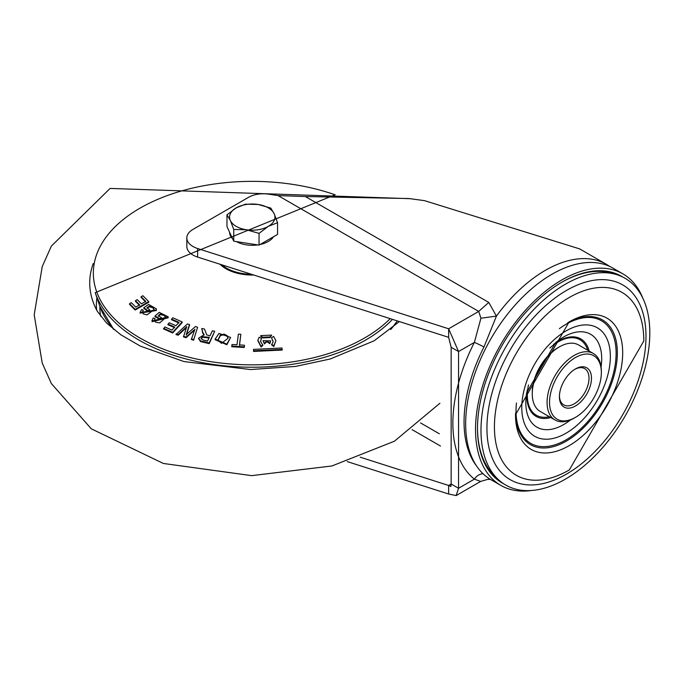 <?xml version="1.0" encoding="UTF-8"?>
<svg xmlns="http://www.w3.org/2000/svg" width="684" height="684" viewBox="0 0 684 684"><rect width="100%" height="100%" fill="white"/><g stroke="black" fill="none" stroke-linecap="round" stroke-linejoin="round"><path stroke-width="1.03" d="M559.418 395.993A20.93 12.09 120 0 0 563.744 404.885A20.93 12.09 120 0 0 579.87 399.276A20.93 12.09 120 0 0 589.01 378.209A20.93 12.09 120 0 0 584.675 368.625A20.93 12.09 120 0 0 574.816 369.326M591.48 378.209A22.675 13.09 120 0 0 575.441 368.95A22.675 13.09 120 0 0 559.409 396.729A22.675 13.09 120 0 0 575.441 405.988A22.675 13.09 120 0 0 591.48 378.209M601.347 372.515A36.637 21.153 -60 0 1 575.441 417.377A36.637 21.153 -60 0 1 549.534 402.423A36.637 21.153 -60 0 1 575.441 357.552A36.637 21.153 -60 0 1 601.347 372.515L601.347 371.087A38.381 22.162 -60 0 0 593.396 353.517L578.596 344.975A38.381 22.162 120 0 0 559.409 346.873A38.381 22.162 120 0 0 532.272 393.873A38.381 22.162 120 0 0 540.215 411.443L555.023 419.993A38.381 22.162 -60 0 1 547.072 402.423A38.381 22.162 -60 0 1 563.821 363.803A38.381 22.162 -60 0 1 593.396 353.517M575.441 417.377L574.209 418.095A38.381 22.162 -60 0 1 555.023 419.993M532.272 393.873L532.272 392.454A36.637 21.153 120 0 1 558.17 347.583L559.409 346.873M649.8 332.928A119.375 68.922 120 0 0 615.053 274.181A119.375 68.922 120 0 0 527.099 316.914A119.375 68.922 120 0 0 480.98 430.398A119.375 68.922 120 0 0 497.14 478.415A119.375 68.922 120 0 0 591.506 459.272A119.375 68.922 120 0 0 649.8 332.928M561.068 282.672A117.99 68.118 -60 0 1 610.017 272.856L615.053 274.181M497.14 478.415L493.472 474.722A117.99 68.118 -60 0 1 477.5 427.423M622.833 277.08A119.324 68.887 120 0 0 613.634 272.813A119.324 68.887 120 0 0 561.872 282.21A119.324 68.887 120 0 0 486.093 380.552A119.324 68.887 120 0 0 495.242 477.868A119.324 68.887 120 0 0 503.535 483.699M531.553 490.496A122.111 70.503 -60 0 1 500.816 485.384A122.111 70.503 -60 0 1 482.1 387.537A122.111 70.503 -60 0 1 561.872 279.927A122.111 70.503 -60 0 1 622.927 273.882A122.111 70.503 -60 0 1 642.721 297.95M622.927 273.882L613.061 268.179A122.111 70.503 120 0 0 552.005 274.233A122.111 70.503 120 0 0 472.234 381.834A122.111 70.503 120 0 0 490.95 479.689L500.816 485.384M498.568 479.792A118.4 68.357 -60 0 1 493.677 476.372M611.547 272.206A118.4 68.357 -60 0 1 616.959 274.729M186.835 237.955L186.835 246.496A20.93 12.09 0 0 0 197.625 257.073L448.636 337.332L448.636 328.782L197.625 248.523A20.93 12.09 180 0 1 186.835 237.955A20.93 12.09 180 0 1 192.546 229.662A20.93 12.09 180 0 1 192.965 229.405L248.557 197.317A20.93 12.09 180 0 1 268.667 194.171L278.097 195.598L305.355 196.539L409.135 198.548L424.576 200.66L579.664 248.899M448.636 337.332L451.149 347.275L451.149 484.007L458.554 488.282L458.554 351.542L474.38 342.41A10.465 0.752 -152.9 0 1 483.981 346.976L496.422 316.111L480.929 318.214L474.38 342.41A130.439 75.308 120 0 0 452.868 424.337A130.439 75.308 120 0 0 474.38 479.142A10.465 8.516 128.7 0 1 482.981 473.696M480.929 318.214L478.714 311.417L448.636 328.782L458.554 351.542L451.149 347.275M347.301 461.614L448.636 494.01L448.636 485.469L360.203 457.186M451.149 484.007L450.91 486.504L448.636 485.469L451.149 484.007M448.636 494.01L456.151 495.575L458.554 488.282L474.38 479.142L480.647 481.425L456.151 495.575M579.348 248.719L606.366 264.315A122.111 70.503 -60 0 0 545.31 270.368A122.111 70.503 -60 0 0 496.422 316.111L488.769 302.431L305.355 196.539M97.367 311.348A162.527 93.836 180 0 1 97.359 311.34A162.527 93.836 180 0 1 93.238 263.537A162.527 93.836 180 0 0 97.359 311.34L96.324 309.159M215.161 339.093L215.101 339.683L226.857 344.762L230.611 337.443L218.991 333.441L215.169 339.093L226.823 344.129L230.593 337.443M201.771 328.491L202.695 332.244L204.174 334.724L198.608 338.17L200.48 340.888L209.176 342.975L214.69 331.278L212.399 330.774L210.005 335.81L206.825 334.946L204.439 329.03L201.771 328.491L202.635 332.851L204.02 335.228M198.591 338.486L200.446 341.53L209.21 343.633L214.69 331.278M253.473 349.379L253.576 351.431L282.193 350.046L281.962 347.994L253.473 349.379L253.636 350.781L282.124 349.396M263.032 340.675L264.417 343.949L266.871 341.667L269.821 343.693L270.684 340.854L263.032 340.675L264.409 343.291L266.863 341.008L269.812 343.026L270.684 340.854M273.002 341.102L271.514 337.819L273.121 341.624L271.599 344.924L273.839 346.489L275.874 340.683M260.766 335.622L260.681 336.203L262.639 337.922L270.18 337.554L271.625 335.092L260.766 335.622L262.639 337.263L270.163 336.896L271.625 335.092M257.868 340.632L261.057 347.036L262.844 345.352L260.553 341.307L261.433 338.341L259.159 337.203L257.885 340.23L261.049 346.378L262.759 344.787M260.595 341.598L261.433 338.341M186.33 335.057L189.562 325.131L189.485 324.592L187.442 323.951L175.985 334.544L178.216 335.228L178.199 334.579L186.758 326.627L183.474 336.887L186.039 337.716L194.735 330.03M193.649 331.039L194.889 329.209L191.34 339.478L193.581 340.239L197.599 327.243L195.462 326.524L186.202 334.647L189.485 324.592M178.216 335.228L186.595 327.448M231.808 346.095L231.739 346.737L244.265 347.481L244.427 345.24L239.443 344.907L240.828 334.279L238.383 334.134L236.997 344.77L232.013 344.505L231.808 346.095L244.214 346.831L244.427 345.24M239.503 345.429L240.828 334.279M178.883 322.976L171.479 319.719L171.573 319.112L178.977 322.369L175.933 325.721L169.273 322.78L168.033 324.122L167.939 324.729L174.6 327.67M168.033 324.122L174.685 327.055L171.966 330.107L164.887 326.986L163.553 328.953L172.676 332.997L182.243 322.472L182.158 321.925L172.813 317.778L171.573 319.112M129.567 303.67L129.473 304.26L135.158 310.032L148.813 302.217L148.727 301.644L142.905 295.736L141.135 296.711L145.743 301.379L141.4 303.858L137.253 299.66L135.483 300.652L139.621 304.85L135.748 307.125L131.337 302.661L129.567 303.67L135.184 309.373L148.727 301.644M141.135 296.711L141.041 297.301L145.658 301.96M135.483 300.652L135.389 301.242L139.536 305.44M147.043 308.245L149.172 306.765L152.9 307.817L154.028 309.869M142.306 312.374L143.341 310.16L141.631 309.527L140.092 312.494L156.277 309.946L156.345 308.835L148.599 304.414L143.854 307.697L148.018 310.835L149.651 309.732L146.966 307.689L149.163 306.158L152.951 307.193L154.08 309.553L147.077 314.871L143.341 313.939L142.298 312.22L143.341 310.16M140.092 312.477L140.032 313.101L156.337 310.527L156.354 309.168M143.854 307.697L143.768 308.296L148 311.494L149.736 310.279L149.651 309.732M154.396 321.189L154.994 318.488L153.113 318L152.122 321.07L168.17 316.803L159.227 312.357L155.029 315.999L159.919 318.778L161.364 317.547L158.209 315.726L160.15 314.041L164.245 314.76L165.861 317.521L159.748 322.857L155.73 322.232L154.302 320.445M152.07 320.539L152.062 321.685L168.247 317.795L168.187 317.094M155.029 315.999L154.943 316.606L159.919 319.437L161.364 317.547M158.295 316.282L160.176 314.649L164.203 315.384L165.81 317.855M253.576 351.431L253.636 350.781M266.871 341.667L266.863 341.008M264.417 343.949L264.409 343.291M269.821 343.693L269.812 343.026M271.685 344.326L273.831 345.822L275.9 340.683L273.583 336.417L271.514 337.819M273.839 346.489L273.831 345.822M262.639 337.922L262.639 337.263M270.18 337.554L270.163 336.896M261.057 347.036L261.049 346.378M221.522 343.359L217.845 340.093L220.445 334.878L224.249 334.134L227.344 335.801L227.952 338.281L221.522 343.359M217.897 340.452L220.479 335.502L224.232 334.767L227.293 336.417L227.909 338.289M220.479 335.502L220.445 334.878M224.232 334.767L224.249 334.134M200.446 341.53L200.48 340.888M209.21 343.633L209.176 342.975M209.278 337.315L207.551 341.042L203.302 340.068L201.164 338.486L202.242 336.648L209.278 337.315M201.233 338.768L202.276 337.272L209.201 337.939M202.276 337.272L202.242 336.648M186.039 337.716L186.031 337.067L193.606 330.415M183.551 336.263L186.031 337.067M176.096 333.929L178.199 334.579M193.581 340.239L197.599 327.243M191.409 338.854L193.538 339.58M164.203 315.384L164.245 314.76M160.176 314.649L160.15 314.041M159.919 319.437L159.919 318.778M152.062 321.685L152.087 320.249M154.336 320.616L154.994 318.488M149.172 306.765L149.163 306.158M148 311.494L148.018 310.835M152.9 307.817L152.951 307.193M135.158 310.032L135.184 309.373M172.676 332.997L172.667 332.339L182.158 321.925M163.647 328.337L172.667 332.339M244.265 347.481L244.214 346.831M273.54 236.732A22.675 13.09 180 0 1 268.29 241.469A22.675 13.09 180 0 1 260.082 244.504M257.774 244.915A22.675 13.09 180 0 1 236.484 241.614M232.603 238.75A22.675 13.09 180 0 1 229.585 232.227M277.55 222.685L274.164 213.724A22.675 13.09 0 0 1 268.29 226.37A22.675 13.09 180 0 1 246.385 229.764L259.039 233.372L268.29 226.37L277.55 222.685L277.55 234.415L259.039 245.111L233.74 241.196L226.968 226.592L226.968 214.853L230.354 220.504A22.675 13.09 180 0 1 236.219 207.859A22.675 13.09 180 0 1 258.124 204.465A22.675 13.09 180 0 1 274.164 213.724L270.779 208.081L258.124 204.465L245.479 204.165L236.219 207.859L226.968 214.853M246.385 229.764A22.675 13.09 180 0 1 230.354 220.504L233.74 229.456L246.385 229.764M233.74 241.196L233.74 229.456M259.039 245.111L259.039 233.372M549.337 416.71A43.614 25.18 -60 0 1 527.338 395.301A43.614 25.18 -60 0 1 528.501 384.938M549.782 348.079A43.614 25.18 -60 0 1 587.718 350.242M550.765 417.531A44.734 25.83 -60 0 1 526.834 395.925A44.734 25.83 -60 0 1 527.21 390.051M553.561 344.403A44.734 25.83 -60 0 1 589.138 351.063M601.091 366.975A53.66 30.985 120 0 0 601.706 358.818A53.66 30.985 120 0 0 555.596 342.65L526.706 392.684A53.66 30.985 120 0 0 525.816 402.628A53.66 30.985 120 0 0 570.524 419.925M610.35 356.484A62.629 36.158 120 0 0 566.07 330.919A62.629 36.158 120 0 0 521.781 407.621A62.629 36.158 120 0 0 566.07 433.194A62.629 36.158 120 0 0 610.35 356.484M559.375 328.645A70.777 40.869 -60 0 1 616.113 353.158A70.777 40.869 -60 0 1 566.07 439.846A70.777 40.869 -60 0 1 516.018 410.947A70.777 40.869 -60 0 1 516.471 402.962M567.78 322.711A72.017 41.579 -60 0 1 617.353 352.867A72.017 41.579 -60 0 1 567.104 440.667A72.017 41.579 -60 0 1 515.522 413.213M515.505 414.743A75.787 43.759 120 0 0 569.097 445.686A75.787 43.759 120 0 0 622.688 352.867A75.787 43.759 120 0 0 569.097 321.925L515.505 414.743M643.798 340.7A105.61 60.979 120 0 0 569.114 297.583A105.61 60.979 120 0 0 494.429 426.927A105.61 60.979 -60 0 0 569.362 469.908L643.798 340.983A105.61 60.979 -60 0 0 643.798 340.7M645.987 336.374A112.467 64.929 -60 0 1 566.463 474.115A112.467 64.929 -60 0 1 486.94 428.201A112.467 64.929 -60 0 1 566.463 290.461A112.467 64.929 -60 0 1 645.987 336.374M476.731 466.24A120.863 69.777 -60 0 1 464.051 422.892A120.863 69.777 -60 0 1 464.051 421.84A120.863 69.777 -60 0 1 483.981 346.976M197.625 248.523L197.625 257.073M278.097 195.598L478.714 311.417L488.769 302.431M420.574 422.943L439.333 433.767M412.11 429.646L440.487 446.028M100.591 316.23A152.387 87.98 180 0 1 99.89 306.398M96.615 309.869A155.858 89.98 180 0 1 96.931 297.72M226.857 344.762L226.823 344.129M334.835 194.718A158.91 91.742 0 0 0 119.042 223.087A158.91 91.742 0 0 0 161.663 348.472A158.91 91.742 0 0 0 390.196 318.65M253.755 275.019A37.116 21.426 180 0 1 231.098 271.215A37.116 21.426 180 0 1 220.026 264.238M392.488 319.377A160.056 92.408 180 0 1 161.014 350.747A160.056 92.408 180 0 1 95.213 292.649L99.778 306.073A155.396 89.715 0 0 0 113.843 329.551M390.675 329.551A155.396 89.715 0 0 0 397.327 320.924M221.787 264.802A36.5 21.076 0 0 0 231.448 270.513A36.5 21.076 0 0 0 251.387 274.267M227.293 336.417L227.344 335.801M202.635 332.851L202.695 332.244M168.247 317.795L168.187 317.222M156.337 310.527L156.277 309.946M490.479 479.416L487.82 479.347L480.647 481.425M609.812 266.495L606.366 264.315M410.314 198.693L110.115 188.425L51.351 246.103L42.22 266.623L34.2 314.828L42.22 363.033L51.36 383.562L91.288 428.808L163.356 463.461L251.609 475.636L331.902 465.975L394.403 441.223L439.906 403.261M97.359 311.34L106.747 323.207L120.88 334.809L140.4 346.13L184.056 361.579L250.541 369.54L295.497 366.427L330.107 359.023L374.088 340.829L399.362 321.574M397.344 320.933L390.829 329.423M335.177 194.709L95.213 292.649M113.689 329.423L99.778 306.073M273.104 341.615L273.044 342.205M260.613 341.889L260.553 341.307M257.842 340.812L257.902 340.23M217.914 340.683L217.845 340.093M198.617 338.17L198.548 338.76M201.164 338.486L201.224 339.067M165.802 318.111L165.861 317.521M168.23 317.376L168.161 316.803M152.019 320.839L152.079 320.249M156.388 309.407L156.328 308.835M154.02 310.143L154.08 309.553"/></g></svg>
